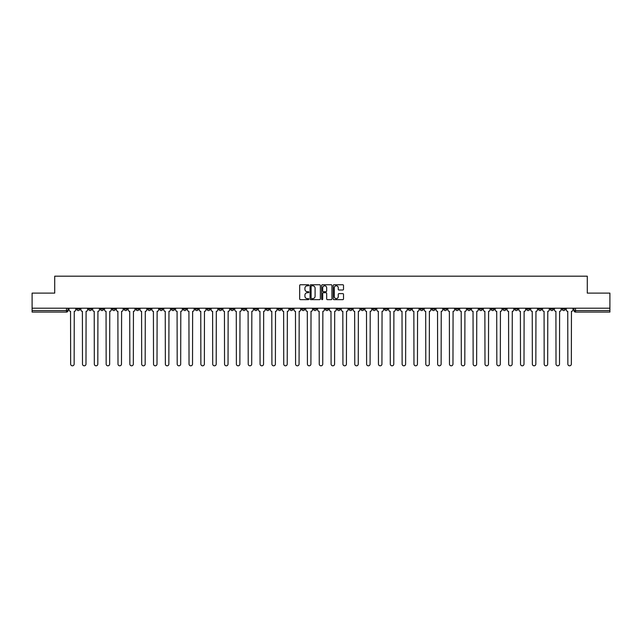 <?xml version="1.0" encoding="UTF-8"?>
<svg xmlns="http://www.w3.org/2000/svg" width="642" height="642" viewBox="0 0 642 642"><rect width="100%" height="100%" fill="white"/><g stroke="black" fill="none" stroke-linecap="round" stroke-linejoin="round"><path stroke-width="0.96" d="M308.858 285.273A0.522 0.522 0 0 0 308.337 284.751L300.424 284.751A0.746 0.746 0 0 0 299.678 285.497L299.678 298.907A0.746 0.746 0 0 0 300.424 299.653L308.337 299.653A0.522 0.522 0 0 0 308.858 299.132A0.522 0.522 0 0 0 308.337 298.61L307.309 298.61A2.383 2.383 0 0 1 304.926 296.227L304.926 295.103A2.383 2.383 0 0 1 307.309 292.72L308.337 292.72A0.522 0.522 0 0 0 308.858 292.198A0.522 0.522 0 0 0 308.337 291.677L307.309 291.677A2.383 2.383 0 0 1 304.926 289.293L304.926 288.178A2.383 2.383 0 0 1 307.309 285.794L308.337 285.794A0.522 0.522 0 0 0 308.858 285.273M467.464 308.216L467.464 309.051L470.498 309.051A1.517 1.517 0 0 1 468.981 310.567A1.517 1.517 0 0 1 467.464 309.051L467.464 308.216M396.435 308.216L396.435 309.051L399.468 309.051A1.517 1.517 0 0 1 397.952 310.567A1.517 1.517 0 0 1 396.435 309.051L396.435 308.216M384.59 308.216L384.59 309.051L387.632 309.051A1.517 1.517 0 0 1 386.107 310.567A1.517 1.517 0 0 1 384.59 309.051L384.59 308.216M313.561 308.216L313.561 309.051L316.602 309.051A1.517 1.517 0 0 1 315.078 310.567A1.517 1.517 0 0 1 313.561 309.051L313.561 308.216M301.724 308.216L301.724 309.051L304.757 309.051A1.517 1.517 0 0 1 303.241 310.567A1.517 1.517 0 0 1 301.724 309.051L301.724 308.216M289.887 308.216L289.887 309.051L292.921 309.051A1.517 1.517 0 0 1 291.404 310.567A1.517 1.517 0 0 1 289.887 309.051L289.887 308.216M266.213 308.216L266.213 309.051L269.247 309.051A1.517 1.517 0 0 1 267.73 310.567A1.517 1.517 0 0 1 266.213 309.051L266.213 308.216M242.532 309.051L242.532 308.216L242.532 309.051A1.517 1.517 0 0 0 244.048 310.567A1.517 1.517 0 0 1 242.532 309.051L245.565 309.051A1.517 1.517 0 0 1 244.048 310.567A1.517 1.517 0 0 0 245.565 309.051L245.565 308.216L245.565 309.051M230.695 309.051L230.695 308.216L230.695 309.051A1.517 1.517 0 0 0 232.211 310.567A1.517 1.517 0 0 1 230.695 309.051L233.728 309.051A1.517 1.517 0 0 1 232.211 310.567M218.858 309.051L218.858 308.216L218.858 309.051A1.517 1.517 0 0 0 220.375 310.567A1.517 1.517 0 0 1 218.858 309.051L221.891 309.051A1.517 1.517 0 0 1 220.375 310.567A1.517 1.517 0 0 0 221.891 309.051L221.891 308.216L221.891 309.051M207.021 308.216L207.021 309.051L210.054 309.051A1.517 1.517 0 0 1 208.538 310.567A1.517 1.517 0 0 1 207.021 309.051L207.021 308.216M195.184 308.216L195.184 309.051L198.218 309.051A1.517 1.517 0 0 1 196.701 310.567A1.517 1.517 0 0 1 195.184 309.051L195.184 308.216M183.339 308.216L183.339 309.051L186.381 309.051A1.517 1.517 0 0 1 184.856 310.567A1.517 1.517 0 0 1 183.339 309.051L183.339 308.216M171.502 309.051L171.502 308.216L171.502 309.051A1.517 1.517 0 0 0 173.019 310.567A1.517 1.517 0 0 1 171.502 309.051L174.536 309.051A1.517 1.517 0 0 1 173.019 310.567M147.829 309.051L147.829 308.216L147.829 309.051A1.517 1.517 0 0 0 149.345 310.567A1.517 1.517 0 0 1 147.829 309.051L150.862 309.051A1.517 1.517 0 0 1 149.345 310.567A1.517 1.517 0 0 0 150.862 309.051L150.862 308.216L150.862 309.051M135.992 309.051L135.992 308.216L135.992 309.051A1.517 1.517 0 0 0 137.508 310.567A1.517 1.517 0 0 1 135.992 309.051L139.025 309.051A1.517 1.517 0 0 1 137.508 310.567A1.517 1.517 0 0 0 139.025 309.051L139.025 308.216L139.025 309.051M124.147 309.051L124.147 308.216L124.147 309.051A1.517 1.517 0 0 0 125.671 310.567A1.517 1.517 0 0 1 124.147 309.051L127.188 309.051A1.517 1.517 0 0 1 125.671 310.567A1.517 1.517 0 0 0 127.188 309.051L127.188 308.216L127.188 309.051M112.31 309.051L112.31 308.216L112.31 309.051A1.517 1.517 0 0 0 113.827 310.567A1.517 1.517 0 0 1 112.31 309.051L115.351 309.051A1.517 1.517 0 0 1 113.827 310.567M100.473 309.051L100.473 308.216L100.473 309.051A1.517 1.517 0 0 0 101.99 310.567A1.517 1.517 0 0 1 100.473 309.051L103.506 309.051A1.517 1.517 0 0 1 101.99 310.567A1.517 1.517 0 0 0 103.506 309.051L103.506 308.216L103.506 309.051M88.636 309.051L88.636 308.216L88.636 309.051A1.517 1.517 0 0 0 90.153 310.567A1.517 1.517 0 0 1 88.636 309.051L91.67 309.051A1.517 1.517 0 0 1 90.153 310.567A1.517 1.517 0 0 0 91.67 309.051L91.67 308.216L91.67 309.051M342.772 290.007A0.746 0.746 0 0 0 343.51 289.261L343.51 285.497A0.746 0.746 0 0 0 342.772 284.751L333.976 284.751A0.746 0.746 0 0 0 333.238 285.497L333.238 298.907A0.746 0.746 0 0 0 333.976 299.653L342.772 299.653A0.746 0.746 0 0 0 343.51 298.907L343.51 294.365A0.746 0.746 0 0 0 342.772 293.619L339.008 293.619A0.746 0.746 0 0 0 338.262 294.365L338.262 296.612A1.99 1.99 0 0 1 336.272 298.61A1.99 1.99 0 0 1 334.281 296.612L334.281 287.785A1.99 1.99 0 0 1 336.272 285.794A1.99 1.99 0 0 1 338.262 287.785L338.262 289.261A0.746 0.746 0 0 0 339.008 290.007L342.772 290.007M32.1 308.216L32.1 293.113L54.714 293.113L54.714 276.188L587.286 276.188L587.286 293.113L609.9 293.113L609.9 308.216L32.1 308.216L32.1 310.567L67.996 310.567L67.996 308.216L67.996 310.567A1.517 1.517 0 0 1 66.479 312.084L32.1 312.084L32.1 310.567M320.35 285.497A0.746 0.746 0 0 0 319.604 284.751L310.816 284.751A0.746 0.746 0 0 0 310.07 285.497L310.07 298.907A0.746 0.746 0 0 0 310.816 299.653L319.604 299.653A0.746 0.746 0 0 0 320.35 298.907L320.35 285.497M322.396 284.751L331.184 284.751A0.746 0.746 0 0 1 331.93 285.497L331.93 298.907A0.746 0.746 0 0 1 331.184 299.653L327.428 299.653A0.746 0.746 0 0 1 326.682 298.907L326.682 293.466A0.746 0.746 0 0 0 325.935 292.72L323.44 292.72A0.746 0.746 0 0 0 322.693 293.466L322.693 299.132A0.522 0.522 0 0 1 322.172 299.653A0.522 0.522 0 0 1 321.65 299.132L321.65 285.497A0.746 0.746 0 0 1 322.396 284.751M574.004 308.216L574.004 310.567L609.9 310.567L609.9 312.084L575.521 312.084A1.517 1.517 0 0 1 574.004 310.567M609.9 308.216L609.9 310.567M565.201 308.216L565.201 309.051A1.517 1.517 0 0 1 563.684 310.567A1.517 1.517 0 0 1 562.167 309.051A1.517 1.517 0 0 0 563.684 310.567A1.517 1.517 0 0 0 565.201 309.051L562.167 309.051L562.167 308.216M553.364 308.216L553.364 309.051A1.517 1.517 0 0 1 551.847 310.567A1.517 1.517 0 0 1 550.33 309.051L553.364 309.051M550.33 308.216L550.33 309.051M541.527 308.216L541.527 309.051A1.517 1.517 0 0 1 540.01 310.567A1.517 1.517 0 0 1 538.494 309.051L541.527 309.051M538.494 308.216L538.494 309.051M529.69 309.051L529.69 308.216L529.69 309.051A1.517 1.517 0 0 1 528.173 310.567A1.517 1.517 0 0 1 526.649 309.051L529.69 309.051A1.517 1.517 0 0 1 528.173 310.567M526.649 308.216L526.649 309.051M517.853 308.216L517.853 309.051A1.517 1.517 0 0 1 516.328 310.567A1.517 1.517 0 0 1 514.812 309.051A1.517 1.517 0 0 0 516.328 310.567M514.812 308.216L514.812 309.051L517.853 309.051M506.008 308.216L506.008 309.051A1.517 1.517 0 0 1 504.492 310.567A1.517 1.517 0 0 1 502.975 309.051L506.008 309.051A1.517 1.517 0 0 1 504.492 310.567M502.975 308.216L502.975 309.051M494.171 308.216L494.171 309.051A1.517 1.517 0 0 1 492.655 310.567A1.517 1.517 0 0 1 491.138 309.051A1.517 1.517 0 0 0 492.655 310.567M491.138 308.216L491.138 309.051L494.171 309.051M482.335 308.216L482.335 309.051A1.517 1.517 0 0 1 480.818 310.567A1.517 1.517 0 0 1 479.301 309.051L482.335 309.051M479.301 308.216L479.301 309.051M470.498 308.216L470.498 309.051A1.517 1.517 0 0 1 468.981 310.567M458.661 308.216L458.661 309.051A1.517 1.517 0 0 1 457.144 310.567A1.517 1.517 0 0 1 455.619 309.051L458.661 309.051M455.619 308.216L455.619 309.051M446.816 308.216L446.816 309.051A1.517 1.517 0 0 1 445.299 310.567A1.517 1.517 0 0 1 443.782 309.051L446.816 309.051M443.782 308.216L443.782 309.051M434.979 308.216L434.979 309.051A1.517 1.517 0 0 1 433.462 310.567A1.517 1.517 0 0 1 431.946 309.051A1.517 1.517 0 0 0 433.462 310.567M431.946 308.216L431.946 309.051L434.979 309.051M423.142 308.216L423.142 309.051A1.517 1.517 0 0 1 421.625 310.567A1.517 1.517 0 0 1 420.109 309.051L423.142 309.051M420.109 308.216L420.109 309.051M411.305 308.216L411.305 309.051A1.517 1.517 0 0 1 409.789 310.567A1.517 1.517 0 0 1 408.272 309.051L411.305 309.051M408.272 308.216L408.272 309.051M399.468 308.216L399.468 309.051M387.632 308.216L387.632 309.051L387.632 308.216M375.787 308.216L375.787 309.051A1.517 1.517 0 0 1 374.27 310.567A1.517 1.517 0 0 1 372.753 309.051L375.787 309.051M372.753 308.216L372.753 309.051M363.95 308.216L363.95 309.051A1.517 1.517 0 0 1 362.433 310.567A1.517 1.517 0 0 1 360.916 309.051L363.95 309.051M360.916 308.216L360.916 309.051M352.113 308.216L352.113 309.051A1.517 1.517 0 0 1 350.596 310.567A1.517 1.517 0 0 1 349.079 309.051L352.113 309.051M349.079 308.216L349.079 309.051M340.276 308.216L340.276 309.051A1.517 1.517 0 0 1 338.759 310.567A1.517 1.517 0 0 1 337.243 309.051L340.276 309.051M337.243 308.216L337.243 309.051M328.439 308.216L328.439 309.051A1.517 1.517 0 0 1 326.922 310.567A1.517 1.517 0 0 1 325.398 309.051L328.439 309.051M325.398 308.216L325.398 309.051M316.602 308.216L316.602 309.051A1.517 1.517 0 0 1 315.078 310.567M304.757 308.216L304.757 309.051M292.921 309.051L292.921 308.216L292.921 309.051A1.517 1.517 0 0 1 291.404 310.567M281.084 308.216L281.084 309.051A1.517 1.517 0 0 1 279.567 310.567A1.517 1.517 0 0 1 278.05 309.051A1.517 1.517 0 0 0 279.567 310.567A1.517 1.517 0 0 0 281.084 309.051L278.05 309.051L278.05 308.216M269.247 309.051L269.247 308.216L269.247 309.051A1.517 1.517 0 0 1 267.73 310.567M257.41 308.216L257.41 309.051A1.517 1.517 0 0 1 255.893 310.567A1.517 1.517 0 0 1 254.368 309.051A1.517 1.517 0 0 0 255.893 310.567M254.368 308.216L254.368 309.051L257.41 309.051M233.728 308.216L233.728 309.051L233.728 308.216M210.054 309.051L210.054 308.216L210.054 309.051A1.517 1.517 0 0 1 208.538 310.567M198.218 309.051L198.218 308.216L198.218 309.051A1.517 1.517 0 0 1 196.701 310.567M186.381 309.051L186.381 308.216L186.381 309.051A1.517 1.517 0 0 1 184.856 310.567M174.536 308.216L174.536 309.051L174.536 308.216M162.699 309.051L162.699 308.216L162.699 309.051A1.517 1.517 0 0 1 161.182 310.567A1.517 1.517 0 0 1 159.665 309.051L162.699 309.051A1.517 1.517 0 0 1 161.182 310.567M159.665 308.216L159.665 309.051M115.351 308.216L115.351 309.051L115.351 308.216M79.833 308.216L79.833 309.051A1.517 1.517 0 0 1 78.316 310.567A1.517 1.517 0 0 1 76.799 309.051A1.517 1.517 0 0 0 78.316 310.567A1.517 1.517 0 0 0 79.833 309.051L79.833 308.216M76.799 308.216L76.799 309.051L79.833 309.051M66.479 308.216L66.479 312.084A1.517 1.517 0 0 0 67.996 310.567M311.635 285.794A0.522 0.522 0 0 0 311.113 286.316L311.113 298.089A0.522 0.522 0 0 0 311.635 298.61L312.71 298.61A2.383 2.383 0 0 0 315.094 296.227L315.094 288.178A2.383 2.383 0 0 0 312.71 285.794L311.635 285.794M326.682 287.825A1.99 1.99 0 0 0 324.683 285.834A1.99 1.99 0 0 0 322.693 287.825L322.693 290.938A0.746 0.746 0 0 0 323.44 291.677L325.935 291.677A0.746 0.746 0 0 0 326.682 290.938L326.682 287.825M69.015 309.805L69.015 308.216L69.015 309.805A1.517 1.517 0 0 0 70.54 311.322L70.652 364.062A1.741 1.741 0 0 0 72.394 365.812A1.741 1.741 0 0 0 74.143 364.062L74.255 311.322A1.517 1.517 0 0 0 75.772 309.805L75.772 308.216L75.772 309.805M70.54 311.322L70.652 364.062M74.143 364.062L74.255 311.322M80.86 309.805L80.86 308.216L80.86 309.805A1.517 1.517 0 0 0 82.377 311.322L82.489 364.062A1.741 1.741 0 0 0 84.23 365.812A1.741 1.741 0 0 0 85.98 364.062L86.092 311.322A1.517 1.517 0 0 0 87.609 309.805L87.609 308.216L87.609 309.805M92.697 309.805L92.697 308.216L92.697 309.805A1.517 1.517 0 0 0 94.214 311.322L94.326 364.062A1.741 1.741 0 0 0 96.075 365.812A1.741 1.741 0 0 0 97.817 364.062L97.929 311.322A1.517 1.517 0 0 0 99.446 309.805L99.446 308.216L99.446 309.805M82.377 311.322L82.489 364.062M85.98 364.062L86.092 311.322M94.214 311.322L94.326 364.062M97.817 364.062L97.929 311.322M104.534 309.805L104.534 308.216L104.534 309.805A1.517 1.517 0 0 0 106.05 311.322L106.163 364.062A1.741 1.741 0 0 0 107.912 365.812A1.741 1.741 0 0 0 109.654 364.062L109.766 311.322A1.517 1.517 0 0 0 111.291 309.805L111.291 308.216L111.291 309.805M116.371 309.805L116.371 308.216L116.371 309.805A1.517 1.517 0 0 0 117.887 311.322L118 364.062A1.741 1.741 0 0 0 119.749 365.812A1.741 1.741 0 0 0 121.49 364.062L121.611 311.322A1.517 1.517 0 0 0 123.128 309.805L123.128 308.216L123.128 309.805M128.207 309.805L128.207 308.216L128.207 309.805A1.517 1.517 0 0 0 129.724 311.322L129.845 364.062A1.741 1.741 0 0 0 131.586 365.812A1.741 1.741 0 0 0 133.335 364.062L133.448 311.322A1.517 1.517 0 0 0 134.964 309.805L134.964 308.216L134.964 309.805M106.05 311.322L106.163 364.062M109.654 364.062L109.766 311.322M117.887 311.322L118 364.062M121.49 364.062L121.611 311.322M129.724 311.322L129.845 364.062M133.335 364.062L133.448 311.322M140.052 309.805L140.052 308.216L140.052 309.805A1.517 1.517 0 0 0 141.569 311.322L141.681 364.062A1.741 1.741 0 0 0 143.423 365.812A1.741 1.741 0 0 0 145.172 364.062L145.285 311.322A1.517 1.517 0 0 0 146.801 309.805L146.801 308.216L146.801 309.805M141.569 311.322L141.681 364.062M145.172 364.062L145.285 311.322M151.889 309.805L151.889 308.216L151.889 309.805A1.517 1.517 0 0 0 153.406 311.322L153.518 364.062A1.741 1.741 0 0 0 155.268 365.812A1.741 1.741 0 0 0 157.009 364.062L157.121 311.322A1.517 1.517 0 0 0 158.638 309.805L158.638 308.216L158.638 309.805M153.406 311.322L153.518 364.062M157.009 364.062L157.121 311.322M163.726 309.805L163.726 308.216L163.726 309.805A1.517 1.517 0 0 0 165.243 311.322L165.355 364.062A1.741 1.741 0 0 0 167.105 365.812A1.741 1.741 0 0 0 168.846 364.062L168.958 311.322A1.517 1.517 0 0 0 170.475 309.805L170.475 308.216L170.475 309.805M165.243 311.322L165.355 364.062M168.846 364.062L168.958 311.322M175.563 309.805L175.563 308.216L175.563 309.805A1.517 1.517 0 0 0 177.08 311.322L177.192 364.062A1.741 1.741 0 0 0 178.941 365.812A1.741 1.741 0 0 0 180.683 364.062L180.803 311.322A1.517 1.517 0 0 0 182.32 309.805L182.32 308.216L182.32 309.805M177.08 311.322L177.192 364.062M180.683 364.062L180.803 311.322M187.4 309.805L187.4 308.216L187.4 309.805A1.517 1.517 0 0 0 188.917 311.322L189.037 364.062A1.741 1.741 0 0 0 190.778 365.812A1.741 1.741 0 0 0 192.528 364.062L192.64 311.322A1.517 1.517 0 0 0 194.157 309.805L194.157 308.216L194.157 309.805M199.237 309.805L199.237 308.216L199.237 309.805A1.517 1.517 0 0 0 200.761 311.322L200.874 364.062A1.741 1.741 0 0 0 202.615 365.812A1.741 1.741 0 0 0 204.365 364.062L204.477 311.322A1.517 1.517 0 0 0 205.994 309.805L205.994 308.216L205.994 309.805M211.082 309.805L211.082 308.216L211.082 309.805A1.517 1.517 0 0 0 212.598 311.322L212.711 364.062A1.741 1.741 0 0 0 214.452 365.812A1.741 1.741 0 0 0 216.202 364.062L216.314 311.322A1.517 1.517 0 0 0 217.831 309.805L217.831 308.216L217.831 309.805M222.918 309.805L222.918 308.216L222.918 309.805A1.517 1.517 0 0 0 224.435 311.322L224.548 364.062A1.741 1.741 0 0 0 226.297 365.812A1.741 1.741 0 0 0 228.038 364.062L228.151 311.322A1.517 1.517 0 0 0 229.667 309.805L229.667 308.216L229.667 309.805M234.755 309.805L234.755 308.216L234.755 309.805A1.517 1.517 0 0 0 236.272 311.322L236.384 364.062A1.741 1.741 0 0 0 238.134 365.812A1.741 1.741 0 0 0 239.875 364.062L239.988 311.322A1.517 1.517 0 0 0 241.512 309.805L241.512 308.216L241.512 309.805M246.592 309.805L246.592 308.216L246.592 309.805A1.517 1.517 0 0 0 248.109 311.322L248.221 364.062A1.741 1.741 0 0 0 249.971 365.812A1.741 1.741 0 0 0 251.712 364.062L251.833 311.322A1.517 1.517 0 0 0 253.349 309.805L253.349 308.216L253.349 309.805M188.917 311.322L189.037 364.062M192.528 364.062L192.64 311.322M200.761 311.322L200.874 364.062M204.365 364.062L204.477 311.322M212.598 311.322L212.711 364.062M216.202 364.062L216.314 311.322M224.435 311.322L224.548 364.062M228.038 364.062L228.151 311.322M236.272 311.322L236.384 364.062M239.875 364.062L239.988 311.322M248.109 311.322L248.221 364.062M251.712 364.062L251.833 311.322M258.429 309.805L258.429 308.216L258.429 309.805A1.517 1.517 0 0 0 259.946 311.322L260.066 364.062A1.741 1.741 0 0 0 261.808 365.812A1.741 1.741 0 0 0 263.557 364.062L263.669 311.322A1.517 1.517 0 0 0 265.186 309.805L265.186 308.216L265.186 309.805M259.946 311.322L260.066 364.062M263.557 364.062L263.669 311.322M270.266 309.805L270.266 308.216L270.266 309.805A1.517 1.517 0 0 0 271.791 311.322L271.903 364.062A1.741 1.741 0 0 0 273.644 365.812A1.741 1.741 0 0 0 275.394 364.062L275.506 311.322A1.517 1.517 0 0 0 277.023 309.805L277.023 308.216L277.023 309.805M271.791 311.322L271.903 364.062M275.394 364.062L275.506 311.322M282.111 309.805L282.111 308.216L282.111 309.805A1.517 1.517 0 0 0 283.628 311.322L283.74 364.062A1.741 1.741 0 0 0 285.481 365.812A1.741 1.741 0 0 0 287.231 364.062L287.343 311.322A1.517 1.517 0 0 0 288.86 309.805L288.86 308.216L288.86 309.805M283.628 311.322L283.74 364.062M287.231 364.062L287.343 311.322M293.948 309.805L293.948 308.216L293.948 309.805A1.517 1.517 0 0 0 295.464 311.322L295.577 364.062A1.741 1.741 0 0 0 297.326 365.812A1.741 1.741 0 0 0 299.068 364.062L299.18 311.322A1.517 1.517 0 0 0 300.697 309.805L300.697 308.216L300.697 309.805M295.464 311.322L295.577 364.062M299.068 364.062L299.18 311.322M305.785 309.805L305.785 308.216L305.785 309.805A1.517 1.517 0 0 0 307.301 311.322L307.414 364.062A1.741 1.741 0 0 0 309.163 365.812A1.741 1.741 0 0 0 310.905 364.062L311.025 311.322A1.517 1.517 0 0 0 312.542 309.805L312.542 308.216L312.542 309.805M307.301 311.322L307.414 364.062M310.905 364.062L311.025 311.322M317.621 309.805L317.621 308.216L317.621 309.805A1.517 1.517 0 0 0 319.138 311.322L319.259 364.062A1.741 1.741 0 0 0 321 365.812A1.741 1.741 0 0 0 322.741 364.062L322.862 311.322A1.517 1.517 0 0 0 324.379 309.805L324.379 308.216L324.379 309.805M319.138 311.322L319.259 364.062M322.741 364.062L322.862 311.322M329.458 309.805L329.458 308.216L329.458 309.805A1.517 1.517 0 0 0 330.975 311.322L331.095 364.062A1.741 1.741 0 0 0 332.837 365.812A1.741 1.741 0 0 0 334.586 364.062L334.699 311.322A1.517 1.517 0 0 0 336.215 309.805L336.215 308.216L336.215 309.805M330.975 311.322L331.095 364.062M334.586 364.062L334.699 311.322M341.303 309.805L341.303 308.216L341.303 309.805A1.517 1.517 0 0 0 342.82 311.322L342.932 364.062A1.741 1.741 0 0 0 344.674 365.812A1.741 1.741 0 0 0 346.423 364.062L346.536 311.322A1.517 1.517 0 0 0 348.052 309.805L348.052 308.216L348.052 309.805M342.82 311.322L342.932 364.062M346.423 364.062L346.536 311.322M353.14 309.805L353.14 308.216L353.14 309.805A1.517 1.517 0 0 0 354.657 311.322L354.769 364.062A1.741 1.741 0 0 0 356.519 365.812A1.741 1.741 0 0 0 358.26 364.062L358.372 311.322A1.517 1.517 0 0 0 359.889 309.805L359.889 308.216L359.889 309.805M354.657 311.322L354.769 364.062M358.26 364.062L358.372 311.322M364.977 309.805L364.977 308.216L364.977 309.805A1.517 1.517 0 0 0 366.494 311.322L366.606 364.062A1.741 1.741 0 0 0 368.356 365.812A1.741 1.741 0 0 0 370.097 364.062L370.209 311.322A1.517 1.517 0 0 0 371.734 309.805L371.734 308.216L371.734 309.805M366.494 311.322L366.606 364.062M370.097 364.062L370.209 311.322M376.814 309.805L376.814 308.216L376.814 309.805A1.517 1.517 0 0 0 378.331 311.322L378.443 364.062A1.741 1.741 0 0 0 380.192 365.812A1.741 1.741 0 0 0 381.934 364.062L382.054 311.322A1.517 1.517 0 0 0 383.571 309.805L383.571 308.216L383.571 309.805M378.331 311.322L378.443 364.062M381.934 364.062L382.054 311.322M388.651 309.805L388.651 308.216L388.651 309.805A1.517 1.517 0 0 0 390.167 311.322L390.288 364.062A1.741 1.741 0 0 0 392.029 365.812A1.741 1.741 0 0 0 393.779 364.062L393.891 311.322A1.517 1.517 0 0 0 395.408 309.805L395.408 308.216L395.408 309.805M390.167 311.322L390.288 364.062M393.779 364.062L393.891 311.322M400.488 309.805L400.488 308.216L400.488 309.805A1.517 1.517 0 0 0 402.012 311.322L402.125 364.062A1.741 1.741 0 0 0 403.866 365.812A1.741 1.741 0 0 0 405.616 364.062L405.728 311.322A1.517 1.517 0 0 0 407.245 309.805L407.245 308.216L407.245 309.805M402.012 311.322L402.125 364.062M405.616 364.062L405.728 311.322M412.333 309.805L412.333 308.216L412.333 309.805A1.517 1.517 0 0 0 413.849 311.322L413.962 364.062A1.741 1.741 0 0 0 415.703 365.812A1.741 1.741 0 0 0 417.452 364.062L417.565 311.322A1.517 1.517 0 0 0 419.082 309.805L419.082 308.216L419.082 309.805M413.849 311.322L413.962 364.062M417.452 364.062L417.565 311.322M424.169 309.805L424.169 308.216L424.169 309.805A1.517 1.517 0 0 0 425.686 311.322L425.798 364.062A1.741 1.741 0 0 0 427.548 365.812A1.741 1.741 0 0 0 429.289 364.062L429.402 311.322A1.517 1.517 0 0 0 430.918 309.805L430.918 308.216L430.918 309.805M425.686 311.322L425.798 364.062M429.289 364.062L429.402 311.322M436.006 309.805L436.006 308.216L436.006 309.805A1.517 1.517 0 0 0 437.523 311.322L437.635 364.062A1.741 1.741 0 0 0 439.385 365.812A1.741 1.741 0 0 0 441.126 364.062L441.239 311.322A1.517 1.517 0 0 0 442.763 309.805L442.763 308.216L442.763 309.805M437.523 311.322L437.635 364.062M441.126 364.062L441.239 311.322M447.843 309.805L447.843 308.216L447.843 309.805A1.517 1.517 0 0 0 449.36 311.322L449.472 364.062A1.741 1.741 0 0 0 451.222 365.812A1.741 1.741 0 0 0 452.963 364.062L453.083 311.322A1.517 1.517 0 0 0 454.6 309.805L454.6 308.216L454.6 309.805M449.36 311.322L449.472 364.062M452.963 364.062L453.083 311.322M459.68 309.805L459.68 308.216L459.68 309.805A1.517 1.517 0 0 0 461.197 311.322L461.317 364.062A1.741 1.741 0 0 0 463.059 365.812A1.741 1.741 0 0 0 464.808 364.062L464.92 311.322A1.517 1.517 0 0 0 466.437 309.805L466.437 308.216L466.437 309.805M461.197 311.322L461.317 364.062M464.808 364.062L464.92 311.322M471.525 309.805L471.525 308.216L471.525 309.805A1.517 1.517 0 0 0 473.042 311.322L473.154 364.062A1.741 1.741 0 0 0 474.895 365.812A1.741 1.741 0 0 0 476.645 364.062L476.757 311.322A1.517 1.517 0 0 0 478.274 309.805L478.274 308.216L478.274 309.805M473.042 311.322L473.154 364.062M476.645 364.062L476.757 311.322M483.362 309.805L483.362 308.216L483.362 309.805A1.517 1.517 0 0 0 484.879 311.322L484.991 364.062A1.741 1.741 0 0 0 486.732 365.812A1.741 1.741 0 0 0 488.482 364.062L488.594 311.322A1.517 1.517 0 0 0 490.111 309.805L490.111 308.216L490.111 309.805M484.879 311.322L484.991 364.062M488.482 364.062L488.594 311.322M495.199 309.805L495.199 308.216L495.199 309.805A1.517 1.517 0 0 0 496.715 311.322L496.828 364.062A1.741 1.741 0 0 0 498.577 365.812A1.741 1.741 0 0 0 500.319 364.062L500.431 311.322A1.517 1.517 0 0 0 501.948 309.805L501.948 308.216L501.948 309.805M496.715 311.322L496.828 364.062M500.319 364.062L500.431 311.322M507.036 309.805L507.036 308.216L507.036 309.805A1.517 1.517 0 0 0 508.552 311.322L508.665 364.062A1.741 1.741 0 0 0 510.414 365.812A1.741 1.741 0 0 0 512.156 364.062L512.276 311.322A1.517 1.517 0 0 0 513.793 309.805L513.793 308.216L513.793 309.805M508.552 311.322L508.665 364.062M512.156 364.062L512.276 311.322M518.872 309.805L518.872 308.216L518.872 309.805A1.517 1.517 0 0 0 520.389 311.322L520.51 364.062A1.741 1.741 0 0 0 522.251 365.812A1.741 1.741 0 0 0 524 364.062L524.113 311.322A1.517 1.517 0 0 0 525.629 309.805L525.629 308.216L525.629 309.805M520.389 311.322L520.51 364.062M524 364.062L524.113 311.322M530.709 309.805L530.709 308.216L530.709 309.805A1.517 1.517 0 0 0 532.234 311.322L532.346 364.062A1.741 1.741 0 0 0 534.088 365.812A1.741 1.741 0 0 0 535.837 364.062L535.95 311.322A1.517 1.517 0 0 0 537.466 309.805L537.466 308.216L537.466 309.805M532.234 311.322L532.346 364.062M535.837 364.062L535.95 311.322M542.554 309.805L542.554 308.216L542.554 309.805A1.517 1.517 0 0 0 544.071 311.322L544.183 364.062A1.741 1.741 0 0 0 545.925 365.812A1.741 1.741 0 0 0 547.674 364.062L547.787 311.322A1.517 1.517 0 0 0 549.303 309.805L549.303 308.216L549.303 309.805M544.071 311.322L544.183 364.062M547.674 364.062L547.787 311.322M554.391 309.805L554.391 308.216L554.391 309.805A1.517 1.517 0 0 0 555.908 311.322L556.02 364.062A1.741 1.741 0 0 0 557.77 365.812A1.741 1.741 0 0 0 559.511 364.062L559.623 311.322A1.517 1.517 0 0 0 561.14 309.805L561.14 308.216L561.14 309.805M555.908 311.322L556.02 364.062M559.511 364.062L559.623 311.322M566.228 309.805L566.228 308.216L566.228 309.805A1.517 1.517 0 0 0 567.745 311.322L567.857 364.062A1.741 1.741 0 0 0 569.606 365.812A1.741 1.741 0 0 0 571.348 364.062L571.46 311.322A1.517 1.517 0 0 0 572.985 309.805L572.985 308.216L572.985 309.805M567.745 311.322L567.857 364.062M571.348 364.062L571.46 311.322M575.521 308.216L575.521 312.084"/></g></svg>
